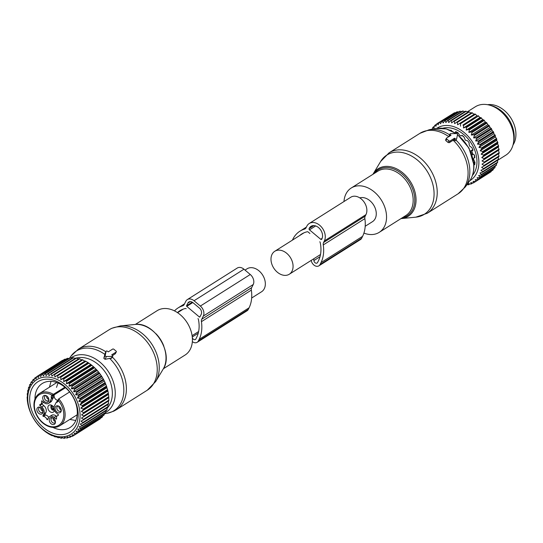 <?xml version="1.0" encoding="UTF-8"?>
<svg xmlns="http://www.w3.org/2000/svg" width="543" height="543" viewBox="0 0 543 543"><rect width="100%" height="100%" fill="white"/><g stroke="black" fill="none" stroke-linecap="round" stroke-linejoin="round"><path stroke-width="0.81" d="M245.015 270.088L247.038 268.805A13.582 9.855 57.7 0 1 264.692 279.557A13.582 9.855 57.7 0 1 261.55 291.774L251.667 298.019M135.383 324.429L157.09 310.711A26.213 19.012 57.7 0 1 158.529 309.917A26.213 19.012 57.7 0 1 187.756 323.676A26.213 19.012 57.7 0 1 185.102 355.027L163.389 368.745M111.79 358.027L105.03 359.31L106.435 356.493L112.191 356.432A0.95 0.604 26.5 0 0 112.72 356.174A0.95 0.604 26.5 0 0 112.421 355.4L111.743 354.83L116.182 352.027A0.95 0.604 26.5 0 0 116.331 351.864A0.95 0.604 26.5 0 0 116.032 351.083L113.928 349.319A0.95 0.604 26.5 0 0 112.672 349.081L108.233 351.884L107.562 351.314A0.95 0.604 26.5 0 0 106.15 351.24A0.95 0.604 26.5 0 0 106.123 351.328L105.22 355.475A0.95 0.604 26.5 0 0 106.435 356.493M69.524 358.156L70.984 356.127A35.261 25.575 57.7 0 1 78.253 349.984A35.261 25.575 57.7 0 1 104.86 354.409L103.815 358.292L105.03 359.31M104.86 354.409L105.24 353.099M112.53 355.502L115.326 353.737L116.331 351.864M116.182 352.027L115.326 353.737L115.197 352.76M48.884 399.56A2.858 2.077 57.7 0 1 48.483 399.404A2.858 2.077 57.7 0 1 46.542 395.861M61.278 409.979A2.858 2.077 57.7 0 1 58.936 406.279M55.434 421.68A2.858 2.077 57.7 0 1 55.033 421.524A2.858 2.077 57.7 0 1 53.099 417.981M43.04 411.268A2.858 2.077 57.7 0 1 40.698 407.562M54.402 410.277A4.052 2.939 57.7 0 1 54.402 410.284A4.052 2.939 57.7 0 1 53.309 412.096A4.052 2.939 57.7 0 1 49.556 411.322A4.052 2.939 57.7 0 1 47.893 407.06A4.052 2.939 57.7 0 1 48.985 405.248A4.052 2.939 57.7 0 1 53.933 407.644M48.897 400.008A2.858 2.077 57.7 0 1 48.286 400.727A2.858 2.077 57.7 0 1 46.399 400.714A2.858 2.077 57.7 0 1 44.526 398.297A2.858 2.077 57.7 0 1 45.232 395.895A2.858 2.077 57.7 0 1 46.148 395.65M61.291 410.427A2.858 2.077 57.7 0 1 60.687 411.146A2.858 2.077 57.7 0 1 58.033 410.596A2.858 2.077 57.7 0 1 56.859 407.589A2.858 2.077 57.7 0 1 57.626 406.313A2.858 2.077 57.7 0 1 58.542 406.069M55.454 422.128A2.858 2.077 57.7 0 1 54.843 422.854A2.858 2.077 57.7 0 1 52.956 422.841A2.858 2.077 57.7 0 1 51.083 420.418A2.858 2.077 57.7 0 1 51.789 418.015A2.858 2.077 57.7 0 1 52.698 417.777M43.053 411.716A2.858 2.077 57.7 0 1 42.442 412.436A2.858 2.077 57.7 0 1 39.795 411.886A2.858 2.077 57.7 0 1 38.621 408.879A2.858 2.077 57.7 0 1 39.388 407.596A2.858 2.077 57.7 0 1 40.304 407.359M41.763 406.985L43.847 405.675A5.24 3.801 -122.3 0 1 45.883 412.558L43.807 413.868A5.24 3.801 -122.3 0 0 41.763 406.985L39.89 405.417A0.475 0.346 -122.3 0 1 39.89 404.644A3.815 2.763 -122.3 0 0 40.582 404.372A3.815 2.763 -122.3 0 0 41.56 401.304A0.475 0.346 -122.3 0 1 42.103 400.992L43.969 402.567A5.24 3.801 -122.3 0 0 48.592 403.354L50.669 402.044A5.24 3.801 -122.3 0 0 51.728 400.849L53.384 397.537A14.301 10.371 -122.3 0 0 54.185 395.277A3.577 2.593 -122.3 0 0 54.11 396.085A3.577 2.593 -122.3 0 0 57.972 400.239M40.582 404.372L42.666 403.055A3.815 2.763 -122.3 0 0 43.46 402.132M41.75 403.632A0.475 0.346 -122.3 0 0 41.974 404.101L39.89 405.417M43.847 405.675L41.974 404.101M45.883 412.558L45.001 414.323A0.475 0.346 -122.3 0 0 45.442 415.062L43.365 416.379A0.475 0.346 -122.3 0 1 42.924 415.639L45.001 414.323M48.707 417.431A3.815 2.763 -122.3 0 0 45.442 415.062M56.757 416.522L56.241 416.094A5.24 3.801 -122.3 0 0 51.626 415.3L49.542 416.617A5.24 3.801 -122.3 0 0 48.49 417.805L47.608 419.576A0.475 0.346 -122.3 0 1 46.902 419.352A3.815 2.763 -122.3 0 0 43.365 416.379M45.307 402.139A3.821 2.776 57.7 0 1 42.687 397.761A3.821 2.776 57.7 0 1 45.598 395.46A3.821 2.776 57.7 0 1 46.27 395.711A3.821 2.776 57.7 0 1 48.836 400.591A3.821 2.776 57.7 0 1 45.307 402.139M55.114 407.82A3.821 2.776 57.7 0 1 57.992 405.879A3.821 2.776 57.7 0 1 61.257 410.861A3.821 2.776 57.7 0 1 61.23 411.003A3.821 2.776 57.7 0 1 57.639 412.524A3.821 2.776 57.7 0 1 55.114 407.82M52.82 417.832A3.821 2.776 57.7 0 1 55.393 422.712A3.821 2.776 57.7 0 1 51.863 424.259A3.821 2.776 57.7 0 1 49.237 419.888A3.821 2.776 57.7 0 1 52.148 417.581A3.821 2.776 57.7 0 1 52.82 417.832M36.876 409.11A3.821 2.776 57.7 0 1 39.754 407.162A3.821 2.776 57.7 0 1 43.019 412.151A3.821 2.776 57.7 0 1 42.992 412.293A3.821 2.776 57.7 0 1 39.401 413.807A3.821 2.776 57.7 0 1 36.876 409.11M58.115 400.096A0.95 0.604 26.5 0 0 57.965 400.259L56.167 402.438A14.301 10.371 -122.3 0 0 55.983 402.784L54.327 406.103A5.24 3.801 57.7 0 0 56.37 412.985L58.244 414.56A0.475 0.346 -122.3 0 1 58.244 415.327A3.815 2.763 -122.3 0 0 57.551 415.605A3.815 2.763 -122.3 0 0 56.574 418.667A0.475 0.346 -122.3 0 1 56.031 418.979L56.567 418.639M54.185 395.277L52.657 396.241L51.47 398.494A4.527 3.285 57.7 0 1 51.605 395.433L64.888 387.213M48.592 403.354A5.24 3.801 -122.3 0 0 49.644 402.166L51.3 398.854A14.301 10.371 -122.3 0 0 51.47 398.494M43.807 413.868L42.924 415.639M56.241 416.094L54.164 417.404A5.24 3.801 -122.3 0 0 49.542 416.617M54.164 417.404L56.031 418.979M65.472 387.702L52.861 395.671L53.485 394.415A19.066 13.826 57.7 0 0 39.435 393.519C36.53 395.413 34.766 398.338 34.128 402.295C33.476 407.311 34.704 412.32 37.8 417.309C40.453 421.361 43.745 424.287 47.682 426.065C52.23 427.979 56.268 427.877 59.805 425.753A19.066 13.826 57.7 0 0 64.943 417.221A19.066 13.826 57.7 0 0 58.746 398.84L57.965 400.259A0.95 0.604 26.5 0 0 58.264 401.033L58.746 398.84L69.606 391.971M47.77 396.933A3.577 2.634 -125.7 0 0 48.687 398.623M41.926 408.641A3.577 2.634 -125.7 0 0 42.843 410.325M54.32 419.06A3.577 2.634 -125.7 0 0 55.237 420.744M60.164 407.352A3.577 2.634 -125.7 0 0 61.081 409.042M52.101 409.68L52.013 409.748A3.577 2.634 -125.7 0 1 51.504 405.193M51.877 405.383A3.17 2.335 -125.7 0 0 52.162 409.456L52.013 409.748M52.461 405.784A2.62 1.934 -125.7 0 0 52.881 408.682L52.162 409.456M53.92 407.936L52.881 408.682M54.293 409.992A3.577 2.545 61 0 1 52.053 409.775L52.196 409.49A3.17 2.26 61 0 0 54.171 409.605M54.015 408.954A2.62 1.867 61 0 1 52.983 408.764L52.196 409.49M52.983 408.764L53.927 408.234M81.633 402.668L106.733 386.813L106.89 387.729L79.991 404.732L81.633 402.668A34.793 25.236 -122.3 0 0 81.375 401.929L106.476 386.066L105.396 383.29A34.793 25.236 -122.3 0 0 105.077 382.564L79.977 398.426A34.793 25.236 57.7 0 1 80.296 399.153L78.83 401.345L81.375 401.929M79.991 404.732L82.468 405.485A34.793 25.236 57.7 0 1 82.651 406.232L80.839 408.139L83.228 409.049A34.793 25.236 57.7 0 1 83.344 409.789L81.369 411.526L83.649 412.571A34.793 25.236 57.7 0 1 83.697 413.298L81.579 414.852L83.731 416.019A34.793 25.236 57.7 0 1 83.703 416.725L81.457 418.076L83.466 419.339A34.793 25.236 57.7 0 1 83.371 420.01L81.009 421.158L82.862 422.495A34.793 25.236 57.7 0 1 82.692 423.133L80.235 424.063L81.925 425.454A34.793 25.236 57.7 0 1 81.688 426.045L79.156 426.757L80.669 428.176A34.793 25.236 57.7 0 1 80.364 428.712L77.778 429.208L79.108 430.633A34.793 25.236 57.7 0 1 78.742 431.108L76.115 431.38L77.255 432.785A34.793 25.236 57.7 0 1 76.834 433.192L74.187 433.253L75.138 434.61A34.793 25.236 57.7 0 1 74.662 434.95L72.029 434.8L72.782 436.09A34.793 25.236 57.7 0 1 72.267 436.355L69.653 436.002L70.217 437.203A34.793 25.236 57.7 0 1 69.66 437.386L67.094 436.85L67.475 437.936A34.793 25.236 57.7 0 1 66.884 438.038L64.386 437.325L64.583 438.282A34.793 25.236 57.7 0 1 63.965 438.303L61.556 437.427L61.583 438.235A34.793 25.236 57.7 0 1 60.945 438.174L58.637 437.156L58.508 437.794A34.793 25.236 57.7 0 1 57.857 437.658L55.671 436.518L55.393 436.972A34.793 25.236 57.7 0 1 54.741 436.748L52.698 435.506L52.284 435.771A34.793 25.236 57.7 0 1 51.633 435.472L49.209 434.203A34.793 25.236 57.7 0 1 48.571 433.837L46.209 432.303A34.793 25.236 57.7 0 1 45.598 431.861L43.325 430.076A34.793 25.236 57.7 0 1 42.741 429.567L40.582 427.558A34.793 25.236 57.7 0 1 40.033 426.995L38.024 424.775A34.793 25.236 57.7 0 1 37.515 424.164L35.682 421.762A34.793 25.236 57.7 0 1 35.22 421.11L33.571 418.565A34.793 25.236 57.7 0 1 33.164 417.872L31.732 415.212A34.793 25.236 57.7 0 1 31.379 414.492L30.177 411.743A34.793 25.236 57.7 0 1 29.892 411.003L28.928 408.207A34.793 25.236 57.7 0 1 28.711 407.46L28.005 404.644A34.793 25.236 57.7 0 1 27.849 403.897L27.408 401.094A34.793 25.236 57.7 0 1 27.333 400.354L27.157 397.605A34.793 25.236 57.7 0 1 27.15 396.885L27.53 396.573L27.252 394.218A34.793 25.236 57.7 0 1 27.313 393.526L27.815 393.417L27.686 390.967A34.793 25.236 57.7 0 1 27.815 390.315L28.426 390.417L28.453 387.906A34.793 25.236 57.7 0 1 28.657 387.295L29.356 387.607L29.553 385.062A34.793 25.236 57.7 0 1 29.824 384.498L30.584 385.035L30.965 382.469A34.793 25.236 57.7 0 1 31.297 381.967L32.112 382.72L32.675 380.168A34.793 25.236 57.7 0 1 33.069 379.72L33.904 380.697L34.664 378.172A34.793 25.236 57.7 0 1 35.112 377.799L35.953 378.98L36.904 376.516A34.793 25.236 57.7 0 1 37.399 376.218L38.227 377.602L39.361 375.22A34.793 25.236 57.7 0 1 39.904 374.996L40.691 376.577L42.021 374.297A34.793 25.236 57.7 0 1 42.598 374.147L43.331 375.919L44.845 373.754A34.793 25.236 57.7 0 1 45.449 373.693L46.107 375.627L47.798 373.604A34.793 25.236 57.7 0 1 48.422 373.625L48.985 375.708L50.838 373.849A34.793 25.236 57.7 0 1 51.483 373.944L51.931 376.17L53.94 374.48A34.793 25.236 57.7 0 1 54.592 374.663L54.904 376.991L57.056 375.491A34.793 25.236 57.7 0 1 57.707 375.756L57.877 378.179L60.151 376.876A34.793 25.236 57.7 0 1 60.796 377.215L60.809 379.706L63.192 378.614A34.793 25.236 57.7 0 1 63.816 379.021L63.66 381.559L66.137 380.684A34.793 25.236 57.7 0 1 66.741 381.159L66.409 383.718L68.954 383.059A34.793 25.236 57.7 0 1 69.524 383.596L69.009 386.154L71.608 385.713A34.793 25.236 57.7 0 1 72.144 386.304L71.432 388.836L74.065 388.612A34.793 25.236 57.7 0 1 74.228 388.822A34.793 25.236 57.7 0 1 74.554 389.25L73.651 391.734L76.298 391.727A34.793 25.236 57.7 0 1 76.733 392.399L75.64 394.809L78.273 395.005A34.793 25.236 57.7 0 1 78.654 395.711L77.371 398.026L79.977 398.426M106.89 387.729L107.562 389.623L82.468 405.485M83.703 416.725L108.804 400.863A34.793 25.236 -122.3 0 0 108.831 400.157L108.79 397.442A34.793 25.236 -122.3 0 0 108.749 396.709L108.444 393.926A34.793 25.236 -122.3 0 0 108.322 393.186L83.228 409.049M108.356 401.073L108.566 403.476L83.466 419.339M83.371 420.01L108.464 404.155A34.793 25.236 -122.3 0 0 108.566 403.476M107.908 404.155L107.962 406.632L82.862 422.495M82.692 423.133L107.792 407.27A34.793 25.236 -122.3 0 0 107.962 406.632M107.141 407.067L107.025 409.592L81.925 425.454M81.688 426.045L106.788 410.182A34.793 25.236 -122.3 0 0 107.025 409.592M105.953 410.712L105.77 412.313L80.669 428.176M80.364 428.712L105.464 412.85A34.793 25.236 -122.3 0 0 105.77 412.313M104.446 413.501L104.202 414.771L79.108 430.633M78.742 431.108L103.842 415.246A34.793 25.236 -122.3 0 0 104.202 414.771M102.586 416.033L102.356 416.922L77.255 432.785M76.834 433.192L101.935 417.329A34.793 25.236 -122.3 0 0 102.356 416.922M100.394 418.307L75.138 434.61M74.662 434.95L99.763 419.087A34.793 25.236 -122.3 0 0 100.238 418.748M105.077 382.564L103.754 379.849A34.793 25.236 -122.3 0 0 103.374 379.143L101.833 376.537A34.793 25.236 -122.3 0 0 101.398 375.865L99.654 373.387A34.793 25.236 -122.3 0 0 99.328 372.96A34.793 25.236 -122.3 0 0 99.165 372.756L74.065 388.612M106.733 386.813A34.793 25.236 -122.3 0 0 106.476 386.066M108.322 393.186L107.752 390.369A34.793 25.236 -122.3 0 0 107.562 389.623M71.289 391.075A32.173 23.335 57.7 0 1 73.488 432.296A32.173 23.335 57.7 0 1 36.551 422.759A32.173 23.335 57.7 0 1 34.352 381.539A32.173 23.335 57.7 0 1 71.289 391.075M107.752 390.369L82.651 406.232M108.444 393.926L83.344 409.789M108.274 394.523L81.369 411.526M108.749 396.709L83.649 412.571M108.79 397.442L83.697 413.298M108.478 397.849L81.579 414.852M108.831 400.157L83.731 416.019M74.595 434.943L72.782 436.09M71.683 436.273L70.217 437.203M68.669 437.183L67.475 437.936M65.56 437.665L64.583 438.282M62.377 437.733L61.583 438.235M59.153 437.386L58.508 437.794M55.915 436.64L55.393 436.972M52.698 435.506L52.284 435.771M62.839 360.382L62.499 360.355A34.793 25.236 -122.3 0 0 61.997 360.654L36.904 376.516M65.805 359.269L65.004 359.133A34.793 25.236 -122.3 0 0 64.461 359.357L39.361 375.22M68.866 358.57L67.699 358.285A34.793 25.236 -122.3 0 0 67.122 358.434L42.021 374.297M72.015 358.299L70.549 357.83A34.793 25.236 -122.3 0 0 69.945 357.891L44.845 373.754M75.219 358.434L73.522 357.762A34.793 25.236 -122.3 0 0 72.891 357.742L47.798 373.604M78.83 359.167L76.583 358.088A34.793 25.236 -122.3 0 0 75.939 357.986L50.838 373.849M81.803 359.995L79.685 358.801A34.793 25.236 -122.3 0 0 79.034 358.618L53.94 374.48M99.165 372.756L97.238 370.441A34.793 25.236 -122.3 0 0 96.708 369.851L94.625 367.733A34.793 25.236 -122.3 0 0 94.054 367.197L91.842 365.296A34.793 25.236 -122.3 0 0 91.238 364.821L88.916 363.158A34.793 25.236 -122.3 0 0 88.292 362.751L85.896 361.353A34.793 25.236 -122.3 0 0 85.251 361.014L84.776 361.176L82.807 359.894A34.793 25.236 -122.3 0 0 82.156 359.629L57.056 375.491M99.654 373.387L74.554 389.25M100.557 374.731L73.651 391.734M101.398 375.865L76.298 391.727M101.833 376.537L76.733 392.399M102.539 377.806L75.64 394.809M103.374 379.143L78.273 395.005M103.754 379.849L78.654 395.711M104.276 381.023L77.371 398.026M105.396 383.29L80.296 399.153M105.729 384.342L78.83 401.345M107.738 391.136L80.839 408.139M50.173 431.997A29.838 21.645 -122.3 0 0 77.893 418.782A29.838 21.645 -122.3 0 0 57.667 381.838A29.838 21.645 -122.3 0 0 29.946 395.053A29.838 21.645 -122.3 0 0 50.173 431.997M27.802 393.213L27.313 393.526M28.426 389.928L27.815 390.315M29.41 386.813L28.657 387.295M30.747 383.915L29.824 384.498M32.431 381.247L31.297 381.967M34.46 378.844L33.069 379.72M36.822 376.713L35.112 377.799M62.499 360.355L37.399 376.218M65.004 359.133L39.904 374.996M67.699 358.285L42.598 374.147M70.549 357.83L45.449 373.693M73.522 357.762L48.422 373.625M76.583 358.088L51.483 373.944M79.685 358.801L54.592 374.663M82.807 359.894L57.707 375.756M84.776 361.176L57.877 378.179M85.251 361.014L60.151 376.876M85.896 361.353L60.796 377.215M87.708 362.704L60.809 379.706M88.292 362.751L63.192 378.614M88.916 363.158L63.816 379.021M90.566 364.563L63.66 381.559M91.238 364.821L66.137 380.684M91.842 365.296L66.741 381.159M93.308 366.715L66.409 383.718M94.054 367.197L68.954 383.059M94.625 367.733L69.524 383.596M95.907 369.152L69.009 386.154M96.708 369.851L71.608 385.713M97.238 370.441L72.144 386.304M98.337 371.833L71.432 388.836M52.888 427.402A26.023 18.876 -122.3 0 0 70.04 427.517A26.023 18.876 -122.3 0 0 76.475 405.662A26.023 18.876 -122.3 0 0 59.404 383.643A26.023 18.876 -122.3 0 0 42.239 383.521A26.023 18.876 -122.3 0 0 34.976 399.064M192.344 341.615A5.722 4.147 57.7 0 0 197.177 342.307A5.722 4.147 57.7 0 0 198.331 341.011L199.159 339.355A34.555 25.066 57.7 0 0 201.426 321.673L251.341 290.125A4.765 3.455 57.7 0 1 251.653 287.681L253.235 284.518A7.629 5.532 57.7 0 0 250.269 274.507L243.963 269.199A7.629 5.532 57.7 0 0 237.243 268.052L187.321 299.6A7.629 5.532 57.7 0 1 194.041 300.747L243.963 269.199M201.426 321.673A4.765 3.455 57.7 0 1 201.738 319.23L203.32 316.067L253.235 284.518M174.493 310.888A34.555 25.066 57.7 0 1 178.063 307.935A34.555 25.066 57.7 0 1 182.618 305.865A4.765 3.455 57.7 0 0 183.242 305.58A4.765 3.455 57.7 0 0 184.206 304.501L185.787 301.331A7.629 5.532 57.7 0 1 187.321 299.6M197.971 318.619A0.95 0.692 57.7 0 1 198.392 319.325A31.216 22.643 57.7 0 1 196.702 337.291L195.874 338.947A2.382 1.731 57.7 0 1 195.399 339.49A2.382 1.731 57.7 0 1 192.331 337.712M177.446 312.605A31.216 22.643 57.7 0 1 179.848 310.752A31.216 22.643 57.7 0 1 185.509 308.492A0.95 0.692 57.7 0 1 186.174 308.709M199.376 316.983L186.751 306.374A0.475 0.346 57.7 0 1 186.568 305.75L187.892 303.096A4.765 3.455 57.7 0 1 188.849 302.017A4.765 3.455 57.7 0 1 193.05 302.736L199.362 308.037A4.765 3.455 57.7 0 1 201.215 314.295L199.892 316.942A0.475 0.346 57.7 0 1 199.376 316.983L200.102 316.521M251.341 290.125A34.555 25.066 57.7 0 1 249.074 307.806L248.253 309.462A5.722 4.147 57.7 0 1 247.099 310.759L197.177 342.307M194.041 300.747L200.353 306.055A7.629 5.532 57.7 0 1 203.32 316.067M365.201 226.268L372.484 221.666A13.582 9.855 -122.3 0 0 375.627 209.449A13.582 9.855 -122.3 0 0 359.785 197.876M292.426 262.031A13.582 9.855 -122.3 0 0 274.772 251.28A13.582 9.855 -122.3 0 0 271.636 263.498A13.582 9.855 -122.3 0 0 289.283 274.242A13.582 9.855 -122.3 0 0 292.426 262.031M363.912 233.09A26.213 19.012 -122.3 0 0 379.231 232.343A26.213 19.012 -122.3 0 0 386.514 215.673A26.213 19.012 -122.3 0 0 373.482 191.292A26.213 19.012 -122.3 0 0 351.226 188.021A26.213 19.012 -122.3 0 0 343.97 201.534M457.498 134.834A32.39 23.492 -122.3 0 1 473.7 165.038A32.39 23.492 -122.3 0 1 469.607 180.968L465.344 186.928L458.116 193.77A35.743 25.928 -122.3 0 0 468.032 171.045A35.743 25.928 -122.3 0 0 453.133 140.25L453.663 139.931L455.638 140.786M449.115 135.77L450.052 133.904A0.95 0.604 26.5 0 0 450.351 134.684L451.023 135.255L446.59 138.058A0.95 0.604 26.5 0 0 446.434 138.221A0.95 0.604 26.5 0 0 446.733 138.994L448.837 140.766A0.95 0.604 26.5 0 0 450.093 141.004L454.532 138.2L455.204 138.764A0.95 0.604 26.5 0 0 456.615 138.838A0.95 0.604 26.5 0 0 456.643 138.75L457.545 134.603A0.95 0.604 26.5 0 0 456.33 133.585L450.575 133.646A0.95 0.604 26.5 0 0 450.052 133.904M449.597 135.607L449.461 136.463M453.133 140.25L449.237 142.714L448.002 142.436A35.743 25.928 -122.3 0 0 445.898 140.671L446.733 138.994M445.898 140.671L445.586 139.924L446.434 138.221M453.663 139.931L454.532 138.2M513.02 144.947A25.019 18.15 -122.3 0 0 510.922 118.109A25.019 18.15 -122.3 0 0 487.58 104.697M432.377 129.166L432.696 127.625A34.793 25.236 57.7 0 1 433.076 127.164L433.905 128.087L434.617 125.555A34.793 25.236 57.7 0 1 435.052 125.162L435.893 126.295L436.796 123.811A34.793 25.236 57.7 0 1 437.278 123.492L438.113 124.829L439.206 122.426A34.793 25.236 57.7 0 1 439.735 122.182L440.536 123.716L441.819 121.401A34.793 25.236 57.7 0 1 442.382 121.238L443.136 122.962L444.602 120.763A34.793 25.236 57.7 0 1 445.199 120.682L445.878 122.575L447.52 120.519L462.5 111.05A34.793 25.236 57.7 0 1 463.125 111.05L448.145 120.519L448.728 122.569L450.547 120.661A34.793 25.236 57.7 0 1 451.185 120.743L466.165 111.281L467.822 112.231M461.693 111.675L460.179 111.22A34.793 25.236 -122.3 0 0 459.575 111.301L444.602 120.763M445.199 120.682L460.179 111.22M436.674 128.399A30.978 22.473 57.7 0 1 457.593 128.229A30.978 22.473 57.7 0 1 477.996 154.809A30.978 22.473 57.7 0 1 469.763 180.758M459.853 123.41A34.793 25.236 57.7 0 1 460.288 123.621A34.793 25.236 57.7 0 1 460.498 123.729L475.478 114.261A34.793 25.236 -122.3 0 0 475.268 114.159A34.793 25.236 57.7 0 0 474.833 113.949L457.606 124.761L457.403 122.358L472.376 112.896L474.039 114.376L474.833 113.949M451.185 120.743L451.661 122.928L453.636 121.198A34.793 25.236 57.7 0 1 454.287 121.361L454.634 123.668L456.751 122.121A34.793 25.236 57.7 0 1 457.403 122.358M447.52 120.519A34.793 25.236 57.7 0 1 448.145 120.519M464.699 111.715L463.125 111.05M470.964 113.134L469.261 111.892L454.287 121.361M467.041 184.559L468.066 184.824A34.793 25.236 57.7 0 0 468.65 184.701L468.222 183.582L470.801 184.077A34.793 25.236 57.7 0 0 471.351 183.873L470.74 182.645L473.36 182.95A34.793 25.236 57.7 0 0 473.869 182.665L473.062 181.355L475.702 181.457A34.793 25.236 57.7 0 0 476.163 181.097L475.166 179.726L477.813 179.618A34.793 25.236 57.7 0 0 478.22 179.19L477.025 177.778L479.652 177.452A34.793 25.236 57.7 0 0 479.998 176.957L478.621 175.532L481.2 174.989A34.793 25.236 57.7 0 0 481.485 174.432L479.931 173.02L482.449 172.253A34.793 25.236 57.7 0 0 482.666 171.649L480.935 170.271L483.365 169.287A34.793 25.236 57.7 0 0 483.521 168.635L481.621 167.319L483.956 166.117A34.793 25.236 57.7 0 0 484.037 165.432L481.994 164.19L484.207 162.791A34.793 25.236 57.7 0 0 484.213 162.079L482.028 160.938L484.112 159.343A34.793 25.236 57.7 0 0 484.051 158.61L481.743 157.592L483.677 155.814A34.793 25.236 57.7 0 0 483.541 155.074L481.132 154.198L482.903 152.257A34.793 25.236 57.7 0 0 482.7 151.511L480.202 150.798L481.804 148.701A34.793 25.236 57.7 0 0 481.532 147.961L478.967 147.424L480.385 145.198A34.793 25.236 57.7 0 0 480.053 144.472L477.44 144.126L478.675 141.784A34.793 25.236 57.7 0 0 478.281 141.085L475.641 140.936L476.686 138.506A34.793 25.236 57.7 0 0 476.238 137.841L473.591 137.902L474.446 135.404A34.793 25.236 57.7 0 0 473.944 134.779L471.317 135.058L471.982 132.512A34.793 25.236 57.7 0 0 471.439 131.942L468.847 132.431L469.322 129.872A34.793 25.236 57.7 0 0 468.738 129.356L466.206 130.069L466.498 127.51A34.793 25.236 57.7 0 0 465.887 127.048L463.43 127.985L463.546 125.453A34.793 25.236 57.7 0 0 462.914 125.06L476.985 115.822L475.478 114.261M476.985 115.822L462.914 125.06M463.43 127.985L479.863 117.6L478.519 115.985A34.793 25.236 -122.3 0 0 477.888 115.598M479.863 117.6L480.867 117.587L465.887 127.048M466.206 130.069L482.639 119.684L481.471 118.041A34.793 25.236 -122.3 0 0 480.867 117.587M482.639 119.684L483.718 119.888L468.738 129.356M468.847 132.431L485.279 122.046L484.295 120.41A34.793 25.236 -122.3 0 0 483.718 119.888M485.279 122.046L486.413 122.474L471.439 131.942M471.317 135.058L487.75 124.673L486.956 123.051A34.793 25.236 -122.3 0 0 486.413 122.474M487.75 124.673L488.924 125.318L473.944 134.779M473.591 137.902L490.024 127.517L489.419 125.942A34.793 25.236 -122.3 0 0 488.924 125.318M490.024 127.517L491.211 128.379L476.238 137.841M475.641 140.936L492.073 130.551L491.659 129.044A34.793 25.236 -122.3 0 0 491.211 128.379M492.073 130.551L493.254 131.623L478.281 141.085M477.44 144.126L493.872 133.741L493.648 132.322A34.793 25.236 -122.3 0 0 493.254 131.623M493.872 133.741L495.026 135.01L480.053 144.472M478.967 147.424L495.399 137.04L495.365 135.73A34.793 25.236 -122.3 0 0 495.026 135.01M495.399 137.04L496.506 138.499L481.532 147.961M480.202 150.798L496.635 140.413L496.777 139.239A34.793 25.236 -122.3 0 0 496.506 138.499M496.635 140.413L497.673 142.042L482.7 151.511M481.132 154.198L497.564 143.814L497.877 142.789A34.793 25.236 -122.3 0 0 497.673 142.042M497.564 143.814L498.515 145.612L483.541 155.074M481.743 157.592L498.175 147.207L498.65 146.352A34.793 25.236 -122.3 0 0 498.515 145.612M498.175 147.207L499.024 149.149L484.051 158.61M482.028 160.938L499.085 149.882A34.793 25.236 -122.3 0 0 499.024 149.149M498.46 150.554L499.193 152.617L484.213 162.079M481.994 164.19L499.18 153.33A34.793 25.236 -122.3 0 0 499.193 152.617M498.42 153.805L499.017 155.97L484.037 165.432M498.169 157.137L498.494 159.174L483.521 168.635M497.551 160.321L497.639 162.187L482.666 171.649M496.587 163.314L496.465 164.97L481.485 174.432M441.819 121.401L456.792 111.939A34.793 25.236 57.7 0 1 457.362 111.777L442.382 121.238M455.401 112.815L454.708 112.713L439.735 122.182M439.206 122.426L454.179 112.958A34.793 25.236 57.7 0 1 454.708 112.713M452.462 114.044L437.278 123.492M435.052 125.162L436.674 124.137M433.076 127.164L434.393 126.336M431.678 129.295L432.452 128.806M460.552 126.207L460.498 123.729M442.633 128.257A28.596 20.743 57.7 0 1 457.294 130.232A28.596 20.743 57.7 0 1 472.451 175.43M457.606 124.761L474.039 114.376M456.751 122.121L471.724 112.652A34.793 25.236 57.7 0 1 472.376 112.896M453.636 121.198L468.609 111.736A34.793 25.236 57.7 0 1 469.261 111.892M450.547 120.661L465.521 111.2A34.793 25.236 57.7 0 1 466.165 111.281M458.923 112.129L457.362 111.777M463.546 125.453L478.519 115.985M466.498 127.51L481.471 118.041M469.322 129.872L484.295 120.41M471.982 132.512L486.956 123.051M474.446 135.404L489.419 125.942M476.686 138.506L491.659 129.044M478.675 141.784L493.648 132.322M480.385 145.198L495.365 135.73M481.804 148.701L496.777 139.239M482.903 152.257L497.877 142.789M483.677 155.814L498.65 146.352M484.112 159.343L499.085 149.882M484.207 162.791L499.18 153.33M483.956 166.117L498.936 156.655A34.793 25.236 -122.3 0 0 499.017 155.97M483.365 169.287L498.345 159.818A34.793 25.236 -122.3 0 0 498.494 159.174M482.449 172.253L497.422 162.791A34.793 25.236 -122.3 0 0 497.639 162.187M481.2 174.989L496.18 165.52A34.793 25.236 -122.3 0 0 496.465 164.97M479.998 176.957L494.972 167.495L495.236 165.927M479.652 177.452L494.625 167.984A34.793 25.236 -122.3 0 0 494.972 167.495M478.22 179.19L493.193 169.721L493.573 168.167M477.813 179.618L492.786 170.149A34.793 25.236 -122.3 0 0 493.193 169.721M476.163 181.097L491.144 171.636L491.327 171.072M475.702 181.457L490.682 171.988A34.793 25.236 -122.3 0 0 491.144 171.636M473.869 182.665L488.87 173.136M471.351 183.873L472.899 182.896M468.65 184.701L469.905 183.907M467.347 111.817L475.308 106.788A28.596 20.743 57.7 0 1 489.128 105.037A28.596 20.743 57.7 0 1 494.178 106.923A28.596 20.743 57.7 0 1 513.379 143.406A28.596 20.743 57.7 0 1 505.866 155.135L497.571 160.375M513.379 143.406L513.787 141.336A26.668 19.344 -122.3 0 0 495.881 107.317A26.668 19.344 -122.3 0 0 491.171 105.552L489.128 105.037M473.74 164.549L474.704 164.746A25.691 18.632 57.7 0 0 474.989 162.377L473.462 159.024L474.039 157.864L474.86 157.633A25.691 18.632 57.7 0 0 474.439 155.054L473.455 154.293M474.826 157.341L473.876 157.938L474.826 157.368M472.41 150.784L472.987 150.16A25.691 18.632 57.7 0 0 471.894 147.628L469.627 146.074L469.023 144.01L469.267 143.06A25.691 18.632 57.7 0 0 467.618 140.82L465.351 140.189L464.075 137.026A25.691 18.632 57.7 0 0 462.025 135.302L461.319 135.838L460.009 135.628L457.905 132.655A25.691 18.632 57.7 0 0 457.382 132.39A25.691 18.632 57.7 0 0 455.658 131.616L455.292 132.472L456.256 131.868M451.83 131.026L451.369 130.374A25.691 18.632 57.7 0 0 449.964 130.184M473.333 154.192L472.227 154.891A1.67 1.208 -122.3 0 0 472.539 153.445L472.145 152.121A1.67 1.208 -122.3 0 0 471.012 150.778L470.557 151.28M472.62 149.237A23.118 16.765 -122.3 0 1 472.783 149.658L471.012 150.778M311.234 260.375A5.722 4.147 -122.3 0 0 314.248 265.31A5.722 4.147 -122.3 0 0 318.877 265.853L360.477 239.565A5.722 4.147 -122.3 0 0 361.631 238.262L362.588 236.341A34.596 25.093 -122.3 0 0 364.862 218.646A4.765 3.455 -122.3 0 1 365.174 216.209L365.955 214.641A11.912 8.64 -122.3 0 0 363.029 200.686A11.912 8.64 -122.3 0 0 350.826 197.204L309.225 223.492A11.912 8.64 -122.3 0 0 306.822 226.2L306.042 227.768A4.765 3.455 -122.3 0 1 305.078 228.847A4.765 3.455 -122.3 0 1 304.453 229.132A34.596 25.093 -122.3 0 0 299.906 231.203A34.596 25.093 -122.3 0 0 292.942 239.056L292.399 240.142M365.174 216.209L323.574 242.497L324.354 240.936A11.912 8.64 -122.3 0 0 321.429 226.981A11.912 8.64 -122.3 0 0 309.225 223.492M318.877 265.853A5.722 4.147 -122.3 0 0 320.031 264.556L320.988 262.629A34.596 25.093 -122.3 0 0 323.261 244.934A4.765 3.455 -122.3 0 1 323.574 242.497M321.734 239.198L321.897 238.872A8.579 6.224 -122.3 0 0 319.793 228.82A8.579 6.224 -122.3 0 0 311.003 226.316A8.579 6.224 -122.3 0 0 309.279 228.264L309.11 228.596A0.95 0.692 -122.3 0 0 309.483 229.845L320.703 239.273A0.95 0.692 -122.3 0 0 321.734 239.198M313.759 258.78L313.888 260.572A2.382 1.731 -122.3 0 0 315.089 262.751A2.382 1.731 -122.3 0 0 317.092 263.036A2.382 1.731 -122.3 0 0 317.574 262.493L318.531 260.565A31.256 22.67 -122.3 0 0 320.207 242.497A0.95 0.692 -122.3 0 0 319.786 241.791M309.904 233.49L308.085 231.956A0.95 0.692 -122.3 0 0 307.419 231.746A31.256 22.67 -122.3 0 0 301.691 234.019A31.256 22.67 -122.3 0 0 299.587 235.594M155.943 333.701A26.213 19.012 57.7 0 1 163.843 346.196M76.366 358.047A30.089 21.822 57.7 0 1 106.666 374.31A30.089 21.822 57.7 0 1 107.086 408.302M70.862 357.925A32.39 23.492 57.7 0 1 73.393 356.439A32.39 23.492 57.7 0 1 109.74 373.842A32.39 23.492 57.7 0 1 105.654 412.524M163.165 369.138C174.154 353.296 153.961 321.334 134.935 324.47A28.121 20.396 57.7 0 1 160.389 339.633A28.121 20.396 57.7 0 1 163.165 369.138L155.692 381.553A35.044 25.419 -122.3 0 0 152.23 344.791A35.044 25.419 -122.3 0 0 120.505 325.888L111.736 328.311L109.075 329.777A35.743 25.928 57.7 0 1 111.037 328.698A35.743 25.928 57.7 0 1 150.893 347.459A35.743 25.928 57.7 0 1 147.268 390.213L155.692 381.553M109.795 358.55A35.261 25.575 57.7 0 1 112.055 411.73A35.261 25.575 57.7 0 1 107.12 413.311L104.385 413.8M70.984 356.127L78.212 349.278A35.743 25.928 57.7 0 1 80.174 348.199A35.743 25.928 57.7 0 1 105.871 351.803M112.292 357.022A35.743 25.928 57.7 0 1 116.406 409.714L147.268 390.213M111.213 358.394L112.191 356.432M103.815 358.292L105.22 355.475M105.145 353.289L106.123 351.328M51.605 395.433A0.95 0.604 -153.5 0 0 52.861 395.671A3.577 2.593 -122.3 0 0 52.657 396.241M53.384 397.537L51.3 398.854M49.644 402.166L51.728 400.849M42.076 400.978L41.56 401.304M48.089 418.599L46.902 419.352M58.481 400.605A18.109 13.141 57.7 0 1 63.619 417.187A18.109 13.141 57.7 0 1 46.793 425.21A18.109 13.141 57.7 0 1 34.514 402.784A18.109 13.141 57.7 0 1 51.816 395.005M58.264 401.033A4.527 3.285 57.7 0 1 56.167 402.438M201.738 319.23L251.653 287.681M192.27 336.979L198.243 333.205M186.751 306.374L192.813 302.546M182.618 305.865L183.772 305.132M198.331 341.011L248.253 309.462M199.159 339.355L249.074 307.806M200.353 306.055L250.269 274.507M186.568 305.75L192.236 302.166M187.892 303.096L190.24 301.616M379.231 232.343L405.859 215.517A26.213 19.012 -122.3 0 0 413.135 198.847A26.213 19.012 -122.3 0 0 400.103 174.466A26.213 19.012 -122.3 0 0 377.853 171.194L351.226 188.021M402.193 217.831A27.204 19.731 -122.3 0 0 414.73 198.555A27.204 19.731 -122.3 0 0 398.379 171.276A27.204 19.731 -122.3 0 0 374.188 173.509M455.808 133.592A32.39 23.492 -122.3 0 0 436.416 128.44L446.285 128.935L456.174 133.585M400.944 218.619L401.392 218.585A28.121 20.396 -122.3 0 0 416.006 198.412A28.121 20.396 -122.3 0 0 398.229 169.688A28.121 20.396 -122.3 0 0 373.163 173.916L372.932 174.303M465.344 186.928A35.261 25.575 -122.3 0 0 469.79 169.579A35.261 25.575 -122.3 0 0 455.998 140.074M449.584 134.847A35.261 25.575 -122.3 0 0 429.208 129.743L419.922 133.334L389.06 152.834A35.743 25.928 -122.3 0 1 419.4 157.294A35.743 25.928 -122.3 0 1 437.176 190.545A35.743 25.928 -122.3 0 1 427.253 213.27L415.816 217.166A35.044 25.419 57.7 0 0 434.033 192.025A35.044 25.419 57.7 0 0 411.872 156.228A35.044 25.419 57.7 0 0 380.636 161.495L389.06 152.834M448.776 136.673A35.743 25.928 -122.3 0 0 419.922 133.334M448.002 142.436L448.837 140.766M449.624 136.137L450.351 134.684M455.665 140.712L456.561 138.92M454.315 140.549L455.204 138.764M449.237 142.714L450.093 141.004M474.847 163.85L473.842 164.488M464.089 137.148A23.118 16.765 -122.3 0 0 461.917 135.458M458.149 133.273A23.118 16.765 -122.3 0 0 455.747 132.329M473.937 164.176A23.118 16.765 -122.3 0 0 474.426 161.638M474.528 157.524A23.118 16.765 -122.3 0 0 474.215 154.884M457.953 132.77A23.24 16.86 -122.3 0 0 456.147 132.078M474.351 163.911A23.24 16.86 -122.3 0 0 474.731 162.038M471.602 153.893A2.145 0.536 -16.5 0 0 472.539 153.445M471.114 152.597A2.145 0.536 -16.5 0 0 472.145 152.121M365.955 214.641L324.354 240.936M305.607 228.406L304.453 229.132M361.631 238.262L320.031 264.556M362.588 236.341L320.988 262.629M364.862 218.646L323.261 244.934M322.114 238.384L320.703 239.273M315.659 225.942L309.483 229.845M313.861 225.596L309.11 228.596M313.508 225.589L309.279 228.264M320.01 256.703L313.888 260.572M192.1 335.662L198.623 331.535M177.588 312.7L183.256 309.116M134.935 324.47L120.505 325.888M107.12 413.311L113.745 411.187L116.406 409.714M78.212 349.278L109.075 329.777M111.777 358.061L112.72 356.174M105.179 353.188L106.15 351.24M58.461 415.028L57.551 415.605M39.435 393.519L56.818 382.537M59.805 425.753L77.187 414.771M75.789 420.499L69.823 419.42M49.454 387.186L51.042 381.342M56.499 387.39L58.013 383.005M178.063 307.935L184.525 303.849M304.012 232.804L274.772 251.28M320.519 254.511L289.283 274.242M457.552 134.583L468.982 148.063L473.849 164.658C474.161 171.038 472.749 176.475 469.607 180.968M436.416 128.44L429.208 129.743M373.163 173.916L380.636 161.495M401.392 218.585L415.816 217.166M458.116 193.77L427.253 213.27M455.645 140.793L456.615 138.838M474.881 163.579L473.822 164.244M456.391 131.929L455.034 132.784M306.361 227.123L299.906 231.203"/></g></svg>
